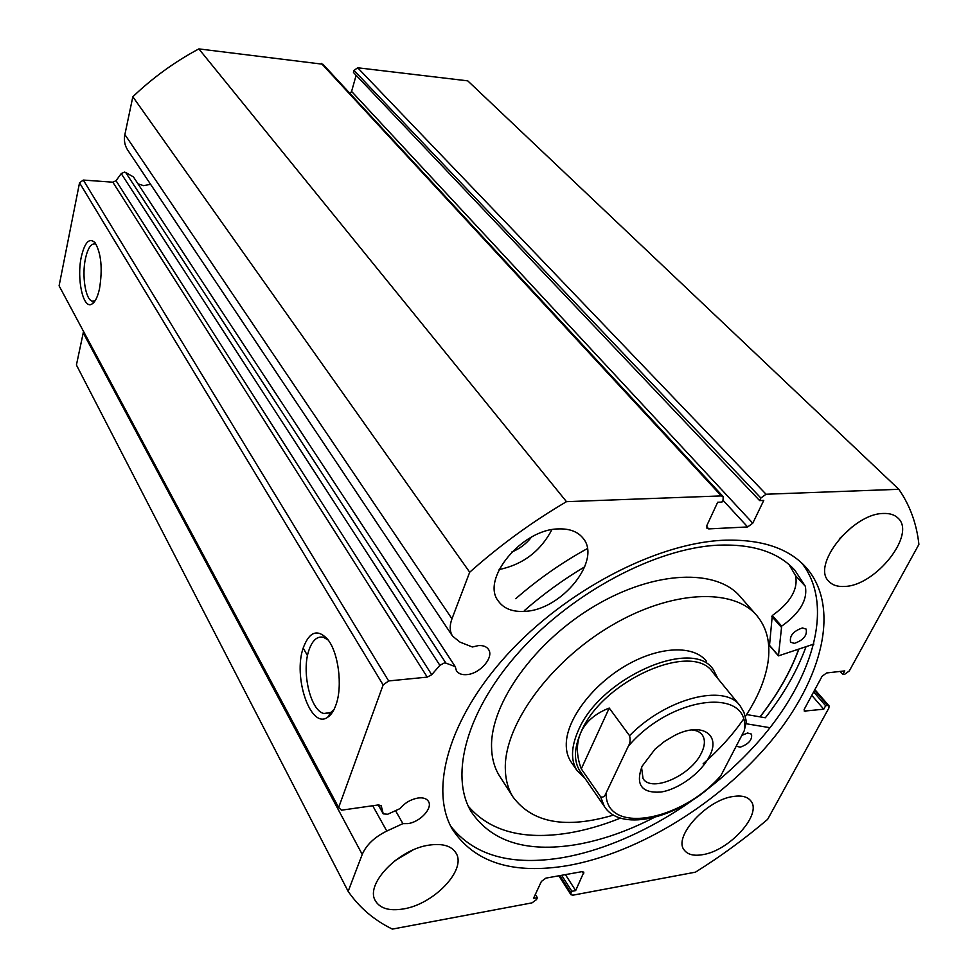<?xml version="1.0" encoding="UTF-8"?>
<svg xmlns="http://www.w3.org/2000/svg" width="978" height="978" viewBox="0 0 978 978"><rect width="100%" height="100%" fill="white"/><g stroke="black" fill="none" stroke-linecap="round" stroke-linejoin="round"><path stroke-width="1.47" d="M439.868 665.346L121.235 173.595L124.426 172.104L125.673 172.483L445.907 663.108L444.33 662.937L439.868 665.346L431.726 674.71L427.264 677.118L112.849 182.189L116.04 180.698L431.726 674.71M127.861 150.306L127.495 149.756C124.658 145.221 123.79 140.16 124.878 134.561L451.97 618.793C449.464 625.627 449.66 631.409 452.545 636.14L460.039 642.13L472.386 646.996L478.315 645.614C483.095 645.272 486.482 646.531 488.474 649.392C494.33 657.192 480.027 673.805 466.848 674.612C461.909 675.028 458.437 673.732 456.408 670.725L455.247 666.629L445.907 663.108M150.588 184.329L143.57 185.649L137.984 183.84M559.807 875.628L570.993 893.134L571.885 891.288L575.663 890.579L583.854 872.18L581.898 871.667L545.92 878.122L541.384 881.435L533.475 898.44L537.374 897.718L536.494 899.589L532.02 902.865L392.349 929.1C374.073 920.151 359.342 907.572 348.156 891.374L362.227 854.417C366.347 844.894 374.537 837.095 386.799 831.055L402.899 823.635L407.912 823.598C419.941 822.168 432.924 808.268 428.498 801.471C426.689 798.549 423.205 797.388 418.034 798.011C410.846 799.332 404.819 802.865 399.929 808.635L387.679 814.246L383.254 813.879L381.127 805.395M303.363 647.558C309.439 631.629 317.422 628.756 327.312 638.94C338.364 651.617 342.948 686.067 335.943 704.894C333.816 710.92 331.065 715.04 327.679 717.253C310.576 729.845 292.679 676.629 303.363 647.558M328.156 640.028L323.535 637.314C317.288 635.908 312.434 640.187 308.962 650.113C301.297 671.348 310.307 710.517 323.889 713.512L330.808 712.449L334.097 709.343M81.345 256.725C84.866 242.031 89.438 237.373 95.086 242.764C101.235 253.412 102.714 268.73 99.511 288.706C97.666 296.994 95.147 302.104 91.944 304.036C83.191 309.843 76.406 278.816 81.345 256.725M96.309 244.598L95.135 244.011C91.015 243.351 87.788 248.18 85.465 258.51C81.712 275.454 85.489 299.745 92.213 301.175L95.11 300.772M798.843 649.16C790.505 671.984 777.583 694.551 760.102 716.874M806.019 646.727C797.278 670.7 783.72 694.38 765.346 717.766L746.581 714.551M801.715 563.022C833.892 603.719 814.625 674.698 763.72 735.456C712.559 796.336 633.365 845.09 563.316 857.523C511.58 866.215 474.024 855.726 450.638 826.068M722.485 540.296C760.419 538.829 788.268 547.851 806.019 567.362C840.86 606.837 822.681 678.646 771.52 740.529C720.101 802.559 639.563 852.633 568.475 865.481C513.12 874.894 474.354 862.718 452.166 828.953C429.293 789.234 448.731 718.549 507.301 654.514C565.712 590.504 655.639 543.609 722.485 540.296M733.488 796.447C741.752 795.248 747.534 796.728 750.823 800.896C762.498 814.222 729.331 850.836 702.607 854.674C693.781 856.166 687.656 854.625 684.221 850.041C672.876 836.875 706.776 799.637 733.488 796.447M883.513 513.474C889.784 513.23 894.601 514.77 898 518.083C916.545 534.184 875.872 585.626 844.833 586.433C837.865 586.922 832.571 585.26 828.941 581.421C811.006 565.639 852.413 513.303 883.513 513.474M852.486 526.567L839.784 538.377M429.428 845.078C442.765 843.244 451.64 845.933 456.066 853.146C466.775 869.809 433.865 904.308 403.315 908.953C389.171 911.239 379.806 908.428 375.222 900.506C365.075 883.916 398.987 848.941 429.428 845.078M412.85 850.078L394.88 860.738M558.621 528.915C569.685 528.56 577.827 531.677 583.084 538.255C602.032 560.198 561.714 610.003 524.941 611.348C512.741 612.13 503.878 608.719 498.352 601.103C480.565 579.331 521.959 528.988 558.621 528.915M551.873 529.709C540.528 551.237 522.937 564.526 499.122 569.575M531.494 537.105C526.25 543.817 519.673 548.792 511.787 552.008M357.679 67.775L766.067 494.232L760.872 498.022L354.036 70.416L357.679 67.775L467.765 80.856L898.819 489.293C909.992 505.43 916.679 523.805 918.904 544.416L849.307 670.92L844.833 674.197L842.84 674.417L844.772 670.896L826.606 672.962L822.095 676.263L804.393 709.013L804.258 711.104L823.769 709.184L825.652 705.749L827.645 705.505L814.466 690.37M348.156 891.374L76.418 365.014L83.533 331.444M83.313 180.062L388.645 680.945L383.144 684.942L338.645 807.535L59.096 285.833L79.536 182.8L83.313 180.062L112.849 182.189M121.235 173.595L116.04 180.698M455.247 666.629L133.436 176.92L125.673 172.483M124.878 134.561L132.837 96.761C152.702 77.763 174.707 61.822 198.864 48.9L322.923 64.242L723.084 496.531L721.324 495.907L321.395 63.46M350.026 93.509L351.591 91.419L752.779 523.193L763.757 500.418L759.637 500.589L760.872 498.022M356.126 75.306L351.591 91.419M354.036 70.416L353.461 72.482L759.637 500.589M766.067 494.232L898.819 489.293M752.779 523.193L747.644 526.946L722.864 500.1M706.556 526.482L708.732 528.902L747.644 526.946M708.732 528.902L706.935 528.267L706.898 525.443L717.681 502.252L721.935 502.081L723.145 499.489L723.084 496.531M451.97 618.793L469.697 572.216C499.758 545.467 532.02 521.946 566.482 501.665L721.324 495.907M388.645 680.945L427.264 677.118M338.645 807.535L341.505 810.187L378.731 804.882L381.579 806.214M570.993 893.134L570.907 894.674L572.876 895.188L695.468 872.156C720.774 856.349 744.82 838.745 767.632 819.368L828.904 707.999L829.063 705.896L827.645 705.505M198.864 48.9L566.482 501.665M469.697 572.216L132.837 96.761M383.144 684.942L79.536 182.8M571.885 891.288L561.653 875.298M575.663 890.579L565.418 874.625M537.374 897.718L535.345 894.43M842.84 674.417L840.139 671.421M823.769 709.184L811.777 695.346M825.652 705.749L813.623 691.923M303.204 648.059L307.508 655.651M395.528 810.652L402.899 823.635M706.519 661.348C693.903 644.893 659.331 646.091 626.03 665.492C592.692 684.759 566.959 718.818 566.274 743.414C566.042 750.529 567.582 756.605 570.859 761.63L571.507 762.559M756.067 614.722L740.615 597.093C717.155 568.34 654.673 570.308 594.783 605.932C534.819 641.311 490.589 703.28 491.543 746.581C491.702 757.705 494.257 767.363 499.232 775.53L500.406 777.351M745.309 716.495C757.595 697.986 765.138 680.04 767.926 662.668C770.75 643.866 767.168 628.316 757.192 616.018C733.928 587.46 671.067 589.942 610.455 626.152C549.77 662.106 504.709 724.551 505.296 767.828C505.369 778.953 507.863 788.574 512.802 796.691C532.154 823.036 565.761 829.161 613.609 815.065M703.109 763.818C718.891 750.053 732.277 735.285 743.256 719.515M759.979 716.85C777.449 694.563 790.346 672.02 798.684 649.221M709.246 756.666C700.957 773.06 678.598 789.393 660.847 792.046C641.531 793.317 635.284 784.711 642.106 766.226L654.967 749.234L664.368 741.52L674.698 735.395C701.788 721.446 721.495 734.6 709.246 756.666M641.556 767.4L643.035 778.574C651.519 793.011 691.006 775.53 701.36 753.109C705.089 745.529 705.37 739.441 702.204 734.833C699.967 731.911 696.434 730.273 691.58 729.943M739.637 705.236L712.974 672.595C693.047 640.456 601.763 680.651 580.895 732.4C574 748.28 573.67 761.141 579.893 770.994L580.516 771.899M717.999 678.744L713.439 669.808C692.986 636.849 599.38 678.047 578.059 731.116C571.03 747.363 570.7 760.542 577.057 770.627L584.978 778.366M579.893 770.994L604.355 806.434L600.602 796.801L581.274 768.867C576.262 755.432 576.128 743.268 580.895 732.4C585.871 721.605 595.321 713.488 609.233 708.06L629.539 735.688C666.116 698.096 725.016 683.28 740.236 705.982L743.903 712.253L745.896 719.49L746.177 722.094L744.258 730.7C751.348 686.703 671.703 695.016 628.328 746.202C630.174 743.219 630.578 739.71 629.539 735.688M600.602 796.801C603.023 797.767 604.869 796.459 606.14 792.901C604.893 835.249 681.067 821.679 720.896 775.615L744.258 730.7M720.896 775.615L717.852 779.564C682.045 816.875 621.446 833.831 604.355 806.434M606.14 792.901L628.328 746.202M581.274 768.867L609.233 708.06M813.892 644.062L778.439 655.871L781.679 626.152C799.967 613.072 807.84 599.771 805.297 586.25L795.627 575.761L789.026 564.563M802.425 627.937L806.141 629.074C807.388 635.407 803.464 640.174 794.368 643.377L790.579 642.216C789.368 635.871 793.317 631.116 802.425 627.937M741.813 735.407L747.571 733.011L751.52 734.123C752.424 739.796 748.647 744.148 740.163 747.192L736.226 746.141M769.515 645.346L772.29 615.541C790.444 602.558 798.219 589.294 795.603 575.773L805.322 586.238L794.943 570.357C778.488 552.142 752.693 543.756 717.571 545.186C655.945 548.377 573.548 591.739 520.259 650.7C466.836 709.686 449.342 774.857 470.993 811.373C491.213 841.63 526.225 852.73 576.042 844.662C601.556 840.224 627.558 831.19 654.037 817.559M468.364 806.337C489.966 831.324 523.303 840.236 568.389 833.073C585.382 830.249 602.754 825.249 620.529 818.085M524.379 610.578C543.267 594.111 563.389 579.514 584.771 566.775M515.748 598.695C538.01 579.282 561.873 562.582 587.35 548.585M746.312 723.769L770.004 727.705M83.179 332.826L362.227 854.417M583.768 873.782L582.338 871.606M804.124 709.637L805.725 711.519M372.716 805.738L386.799 831.055M331.273 713.891L330.65 712.779M378.327 804.931L383.107 813.476M781.116 626.984L771.715 616.372M778.39 655.578L769.173 644.954M781.679 626.152L772.29 615.541M806.019 567.362L804.393 565.626M582.509 537.558L583.084 538.255M814.87 689.612L829.063 705.896M570.907 894.674L558.854 875.799M330.136 712.84L323.889 713.512M93.986 301.236L92.213 301.175M95 300.845L91.944 304.036M330.808 712.449L327.679 717.253M127.495 149.756L452.545 636.14M378.254 804.943L383.254 813.879M330.417 714.906L329.867 713.903M499.232 775.53L512.802 796.691M570.859 761.63L577.057 770.627M794.943 570.357L793.451 568.756M778.439 655.871L769.221 645.248"/></g></svg>
